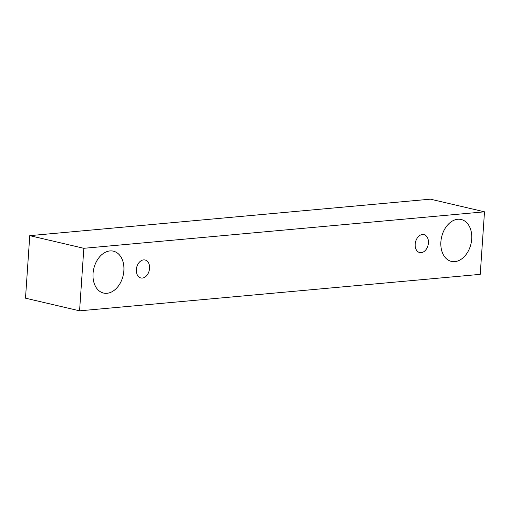 <?xml version="1.0" encoding="UTF-8"?>
<svg xmlns="http://www.w3.org/2000/svg" width="510" height="510" viewBox="0 0 510 510"><rect width="100%" height="100%" fill="white"/><g stroke="black" fill="none" stroke-linecap="round" stroke-linejoin="round"><path stroke-width="0.76" d="M142.335 278.052A9.218 6.464 -76.8 0 1 140.856 277.95A9.218 6.464 -76.8 0 1 136.661 267.501A9.218 6.464 -76.8 0 1 145.05 259.998A9.218 6.464 -76.8 0 1 149.443 269.414A9.218 6.464 -76.8 0 1 142.335 278.052M430.427 199.168L29.765 235.652L25.5 298.184L79.573 310.832L480.235 274.348L484.5 211.816L430.427 199.168M107.017 293.295A21.509 15.077 -76.8 0 1 103.562 293.065A21.509 15.077 -76.8 0 1 93.783 268.681A21.509 15.077 -76.8 0 1 113.36 251.169A21.509 15.077 -76.8 0 1 123.611 273.137A21.509 15.077 -76.8 0 1 107.017 293.295M454.85 261.624A21.509 15.077 -76.8 0 1 451.395 261.388A21.509 15.077 -76.8 0 1 441.615 237.01A21.509 15.077 -76.8 0 1 461.193 219.498A21.509 15.077 -76.8 0 1 471.438 241.466A21.509 15.077 -76.8 0 1 454.85 261.624M421.183 252.66A9.218 6.464 -76.8 0 1 419.704 252.565A9.218 6.464 -76.8 0 1 415.51 242.11A9.218 6.464 -76.8 0 1 423.906 234.606A9.218 6.464 -76.8 0 1 428.298 244.022A9.218 6.464 -76.8 0 1 421.183 252.66M484.5 211.816L83.831 248.3L79.573 310.832M83.831 248.3L29.765 235.652"/></g></svg>
